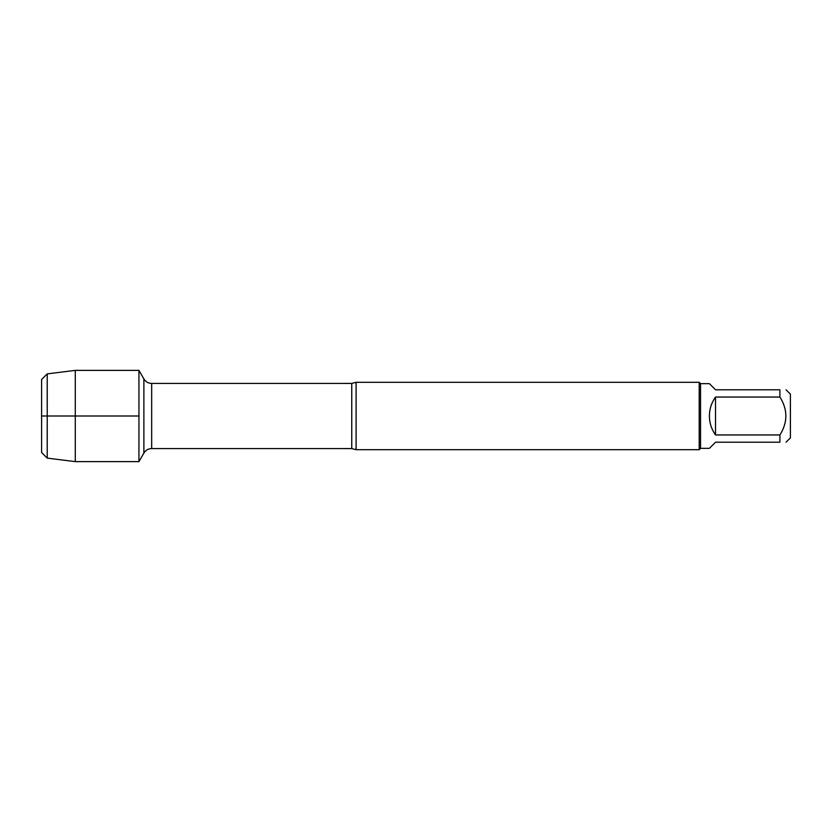 <?xml version="1.0" encoding="UTF-8"?>
<svg xmlns="http://www.w3.org/2000/svg" width="832" height="832" viewBox="0 0 832 832"><rect width="100%" height="100%" fill="white"/><g stroke="black" fill="none" stroke-linecap="round" stroke-linejoin="round"><path stroke-width="1.25" d="M356.096 382.304L356.096 449.696L699.192 449.696L699.192 382.304L356.096 382.304L351.749 383.427L151.674 383.427L151.674 448.573C148.273 448.687 145.683 450.185 143.884 453.066L143.884 378.934L138.944 370.375L138.944 461.625L138.944 370.375L75.296 370.375L75.296 461.625L138.944 461.625L143.884 453.066M786.053 389.792L790.4 394.139L790.4 437.861L786.053 442.208M715.52 442.208L709.384 448.344L700.544 448.344L700.544 383.656L709.384 383.656L715.52 389.792L779.917 389.792C787.842 389.792 787.842 389.792 779.917 389.792L779.917 397.041C787.842 409.677 787.842 422.323 779.917 434.959L779.917 442.208C787.842 442.208 787.842 442.208 779.917 442.208L715.52 442.208M715.52 397.041C711.485 402.719 709.446 409.032 709.384 416C709.446 422.968 711.485 429.281 715.52 434.959L715.52 397.041L779.917 397.041M715.52 434.959L779.917 434.959M47.216 458.12L41.6 452.504L41.6 379.496L47.216 373.88L47.216 458.12L75.296 461.625M138.944 416L41.6 416L138.944 416M356.096 449.696L351.749 448.573L351.749 383.427M351.749 448.573L151.674 448.573M151.674 383.427C148.273 383.313 145.683 381.815 143.884 378.934M700.544 383.656L699.192 382.304M700.544 448.344L699.192 449.696M47.216 373.88L75.296 370.375"/></g></svg>
